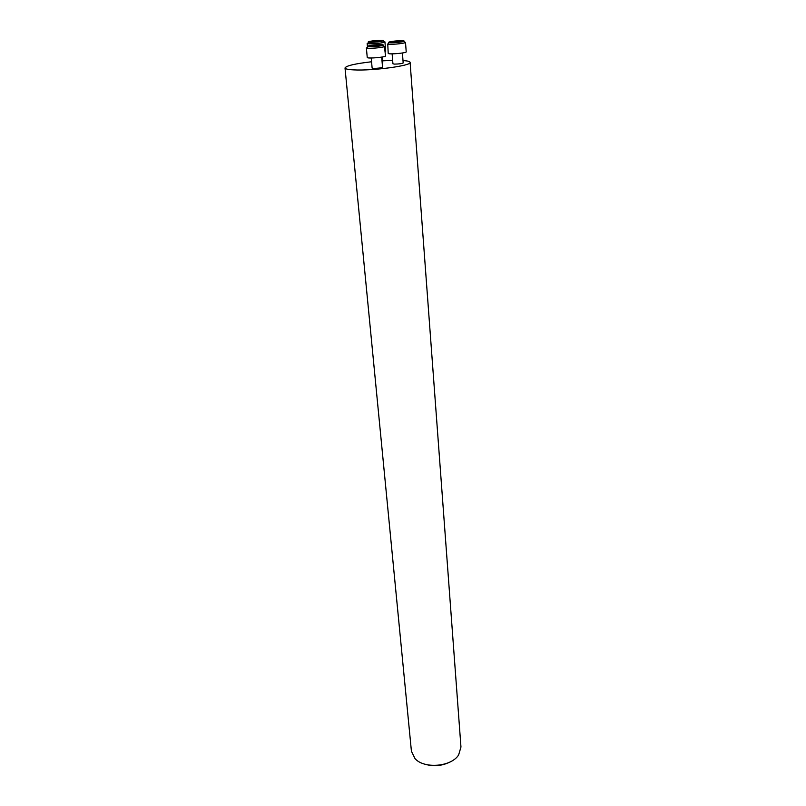 <?xml version="1.0" encoding="UTF-8"?>
<svg xmlns="http://www.w3.org/2000/svg" width="806" height="806" viewBox="0 0 806 806"><rect width="100%" height="100%" fill="white"/><g stroke="black" fill="none" stroke-linecap="round" stroke-linejoin="round"><path stroke-width="1.21" d="M410.103 62.384L460.961 747.011L458.654 754.89C451.42 766.818 424.198 769.156 415.03 758.627L411.423 751.263L345.008 67.966C345.2 68.963 348.152 69.608 353.874 69.89C372.523 70.968 411.957 65.639 410.103 62.384C409.942 61.478 407.574 60.863 402.99 60.541M392.653 60.379L382.689 60.813M371.566 61.77C355.053 63.684 346.197 65.749 345.008 67.966M449.929 762.033C441.849 766.022 433.487 766.738 424.853 764.179M382.366 56.994L382.8 62.163L382.145 62.515M402.416 52.995L403.181 62.939C401.882 63.654 398.96 64.047 394.436 64.107L392.925 63.795L392.129 53.861M381.691 57.115L382.538 67.18C381.188 67.936 378.205 68.339 373.591 68.389L372.12 68.077L371.234 58.012M381.057 44.622C383.052 44.683 383.716 44.894 383.031 45.257C381.399 46.194 369.662 47.201 367.889 46.557C365.32 45.982 375.828 44.441 381.057 44.622M377.47 45.519L376.805 45.035L370.861 45.821L374.075 46.325L379.062 45.771L379.979 45.035L376.805 45.035L375.918 46.194M366.377 47.856L367.244 57.488C366.891 58.868 386.124 57.216 385.54 55.916L384.422 46.577C382.518 47.675 368.805 48.854 366.75 48.088L367.314 47.332M377.47 45.468L377.732 45.982M380.452 45.126L379.656 45.64M371.949 46.385L371.848 45.589L375.858 45.499M390.87 41.62C395.988 40.602 406.164 40.371 403.836 41.328C402.244 42.234 390.618 43.212 388.905 42.577C388.19 42.335 388.845 42.013 390.87 41.62M391.434 42.013L397.66 42.144L400.844 41.116L395.051 41.328L391.434 42.013L392.754 42.406M404.541 42.003L405.186 42.627C403.343 43.685 389.751 44.834 387.767 44.088L388.2 53.347C387.837 54.687 406.778 53.105 406.214 51.836L405.499 42.345M399.917 41.821L399.917 41.056L395.051 41.328L394.255 42.396M370.468 42.325L368.604 42.144C365.239 41.177 386.457 39.363 383.303 40.884C380.321 41.761 376.039 42.244 370.468 42.325M374.619 41.922L380.785 40.774L372.453 41.237L371.082 41.841L374.619 41.922M384.029 41.569L384.653 42.164C381.167 43.192 376.17 43.746 369.662 43.836L367.496 43.635L368.01 42.94M384.936 41.892L385.711 51.231L385.187 51.624M377.893 41.076L377.248 40.703L376.392 41.781M380.785 40.774L380.009 41.267M376.342 41.146L372.453 41.237L372.543 41.972M372.916 45.831L372.956 46.375M398.93 41.469L398.97 41.972M396.028 41.62L396.078 42.285M367.889 46.557L366.75 48.088M383.031 45.257L384.422 46.577M379.183 45.741L379.979 45.035M371.768 46.375L370.861 45.821M388.905 42.577L387.767 44.088M403.836 41.328L405.186 42.627M392.593 42.345L391.817 41.872M400.068 41.791L400.844 41.116M368.604 42.144L367.496 43.635M383.303 40.884L384.653 42.164M367.163 43.413L367.496 47.091M372.301 41.972L371.465 41.459"/></g></svg>
